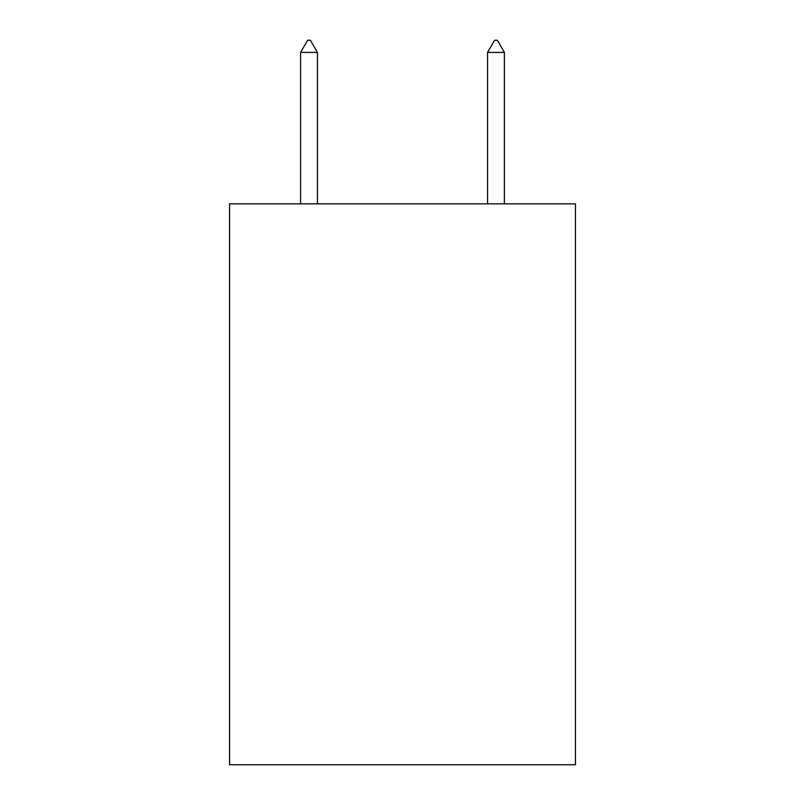 <?xml version="1.0" encoding="UTF-8"?>
<svg xmlns="http://www.w3.org/2000/svg" width="805" height="805" viewBox="0 0 805 805"><rect width="100%" height="100%" fill="white"/><g stroke="black" fill="none" stroke-linecap="round" stroke-linejoin="round"><path stroke-width="1.21" d="M575.444 203.846L575.444 764.75L229.556 764.75L229.556 203.846L575.444 203.846M317.432 52.406L310.418 40.25L307.611 40.25L300.607 52.406L317.432 52.406L317.432 203.846M300.607 52.406L300.607 203.846M494.582 40.25L497.389 40.25L504.393 52.406L487.568 52.406L494.582 40.25M504.393 203.846L504.393 52.406M487.568 203.846L487.568 52.406"/></g></svg>
